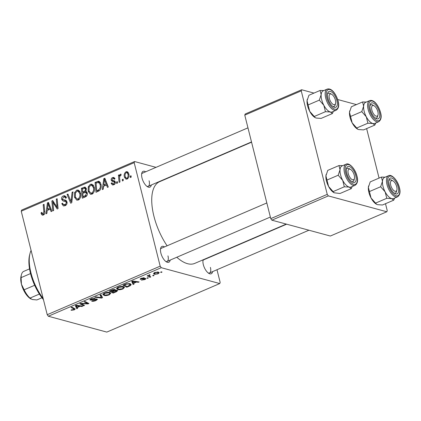<?xml version="1.0" encoding="UTF-8"?>
<svg xmlns="http://www.w3.org/2000/svg" width="421" height="421" viewBox="0 0 421 421"><rect width="100%" height="100%" fill="white"/><g stroke="black" fill="none" stroke-linecap="round" stroke-linejoin="round"><path stroke-width="0.63" d="M170.189 260.089A8.609 3.878 -113.3 0 1 166.521 261.946A8.609 3.878 -113.3 0 1 160.885 253.126A8.609 3.878 -113.3 0 1 160.654 248.295A8.609 3.878 -113.3 0 1 164.522 246.911M165.795 261.462A7.173 3.231 66.7 0 0 167.042 261.441A7.173 3.231 66.7 0 0 167.958 255.868M151.323 184.987A8.609 3.878 -113.3 0 1 147.655 186.84A8.609 3.878 -113.3 0 1 142.019 178.02A8.609 3.878 -113.3 0 1 141.788 173.189A8.609 3.878 -113.3 0 1 145.661 171.805M146.929 186.356A7.173 3.231 66.7 0 0 148.176 186.335A7.173 3.231 66.7 0 0 149.092 180.767M212.637 271.603A8.609 3.878 -113.3 0 1 208.969 273.455A8.609 3.878 -113.3 0 1 203.332 264.641A8.609 3.878 -113.3 0 1 203.101 259.81M208.242 272.976A7.173 3.231 66.7 0 0 209.49 272.955A7.173 3.231 66.7 0 0 210.405 267.382M167.095 245.806A44.468 20.04 -113.3 0 1 153.928 216.247A44.468 20.04 -113.3 0 1 159.622 181.693L251.563 142.182M148.329 277.981L147.476 278.349L146.903 278.07L147.782 277.692L148.329 277.981M154.107 275.502L153.249 275.866L152.681 275.587L153.554 275.213L154.107 275.502M122.885 288.964C120.764 289.722 119.069 289.922 117.785 289.564L116.591 288.448L118.243 287.185C120.422 286.406 122.153 286.212 123.427 286.596L124.532 287.364L122.885 288.964L122.779 288.548M116.57 288.774L116.591 288.448M134.067 284.112L133.136 284.512L131.715 281.444L132.757 280.991L139.135 281.933L138.277 282.302L136.567 282.033L133.646 283.291L134.067 284.112M116.443 291.685L113.144 293.105L109.286 291.079L112.623 289.711L114.944 289.543L115.433 289.869L115.091 290.379L117.18 290.227L117.669 290.585L116.443 291.685L116.328 291.227M102.587 297.636L101.498 298.11L94.988 297.226L95.851 296.852L101.429 297.61L100.014 295.063L100.935 294.668L102.587 297.636M71.412 310.272L71.007 310.114L71.796 309.724L73.696 309.672L73.833 308.925L71.102 307.488L71.97 307.12L75.238 309.009L74.254 309.861L71.412 310.272L71.328 309.951M73.949 308.151L74.212 309.214L73.591 307.967M84.489 305.414L83.621 305.788L79.779 303.762L80.685 303.373L87.494 303.567L84.184 301.868L85.053 301.494L88.91 303.515L88.01 303.904L81.185 303.72L84.489 305.414M48.315 316.229L106.813 332.095L219.757 283.559L161.259 267.693L48.315 316.229L47.231 314.697L160.18 266.167L161.259 267.693M77.701 308.335L76.775 308.735L75.348 305.667L76.396 305.214L82.774 306.156L81.911 306.525L80.206 306.256L77.28 307.509L77.701 308.335M95.972 300.531C94.188 301.257 92.746 301.462 91.646 301.141L95.42 300.336C96.393 299.92 96.656 299.605 96.209 299.384L92.404 300.068L89.836 299.878L91.199 298.805L95.125 298.184L91.783 298.984L91.11 299.799L97.014 298.999L97.477 299.32L95.972 300.531L95.872 300.12M96.288 298.905L96.451 299.547L96.088 298.905M90.731 299.021L91.11 299.799M109.192 294.847C107.076 295.605 105.376 295.805 104.098 295.447L102.898 294.332L104.55 293.069C106.734 292.29 108.46 292.095 109.734 292.479L110.844 293.248L109.192 294.847L109.086 294.432M102.882 294.658L102.898 294.332M140.356 278.802L140.503 279.381C139.909 279.155 140.146 278.797 141.214 278.318L144.319 277.792L141.651 278.465L141.277 278.991L141.672 279.039L145.582 278.434C146.15 278.702 145.845 279.091 144.666 279.602L141.33 280.133L144.229 279.46L144.771 278.818L140.172 279.155M144.798 278.392L144.935 278.928L144.666 278.407M141.014 278.407L141.277 278.991M145.582 278.434L145.887 278.655M129.273 286.175L126.832 287.222L122.974 285.196L126.147 283.886L130.042 283.67L131.199 284.485L130.468 285.57L129.273 286.175L129.168 285.759M158.028 273.861L154.47 274.324L153.491 273.682L154.749 272.503L158.338 272.077L159.249 272.687L158.028 273.861L157.943 273.518M148.56 275.708L149.102 274.924L149.823 274.713L150.081 275.024L149.055 275.739L150.807 276.918L149.939 277.292L147.134 275.818L148.003 275.45L148.566 275.729M162.022 272.098L161.164 272.466L160.596 272.187L161.469 271.808L162.022 272.098M94.251 187.213C95.004 190.155 94.262 192.465 92.015 194.149L90.499 194.286L88.178 191.345L88.273 186.75L90.368 184.298L91.915 184.161L94.251 187.213M103.608 186.224L103.234 189.192L102.308 189.592L103.798 178.662L104.845 178.209L108.308 187.013L107.444 187.382L106.534 184.966L103.608 186.224M43.384 215.047L42.295 215.178L41.184 213.721L41.047 212.842L41.874 212.352L42.637 213.994L43.168 213.936L43.852 211.705L43.189 204.706L44.052 204.332L44.747 211.579C45.021 213.131 44.568 214.289 43.384 215.047M63.008 199.643L65.555 200.133L67.002 201.875C67.286 203.68 66.655 204.959 65.108 205.711L63.418 205.932L61.766 203.664L62.592 203.185L63.155 204.459L64.892 204.601C65.86 204.19 66.286 203.432 66.171 202.327L65.744 201.612L63.113 200.991L61.634 199.375C61.345 197.738 61.908 196.586 63.324 195.918L64.823 195.744L66.45 197.786L65.618 198.249L64.592 196.907L63.566 197.017L62.476 198.949L63.008 199.643L66.302 200.543M73.022 191.887L71.759 202.722L70.665 203.19L67.071 194.444L67.934 194.07L71.017 201.57L72.102 192.281L73.022 191.887M80.558 193.097C81.316 196.039 80.569 198.349 78.322 200.033L76.806 200.17L74.485 197.228L74.585 192.634L76.675 190.181L78.227 190.045L80.558 193.097M131.057 175.768L131.189 177.178L130.336 177.546L130.178 176.146L131.057 175.768M156.023 167.353L134.599 161.538L134.178 162.664L21.234 211.2L47.231 314.697M134.178 162.664L160.18 266.167M85.458 187.271L84.658 187.056L86.321 188.671L85.758 191.423L87.252 192.86C87.584 194.618 87.036 195.918 85.61 196.765L82.311 198.186L81.369 188.298L85.074 187.103M86.421 191.608L86.105 191.476M47.241 210.447L46.868 213.415L45.942 213.815L47.436 202.88L48.478 202.433L51.941 211.237L51.083 211.605L50.167 209.19L47.241 210.447M53.114 204.453L53.656 210.5L52.793 210.868L51.867 200.975L52.767 200.591L57.103 207.458L56.272 199.086L57.14 198.712L58.077 208.6L57.177 208.984L52.825 202.138L53.114 204.453M115.375 182.225L112.296 181.44L111.228 180.272C111.018 179.004 111.454 178.104 112.539 177.578L113.838 177.42L115.007 178.788L114.18 179.278L113.428 178.357L112.712 178.436L112.049 179.751L112.27 180.262L114.586 180.919L115.328 181.961C115.491 183.324 114.98 184.266 113.796 184.787L112.439 184.951L111.149 183.251L111.975 182.767L112.875 184.009L113.628 183.924L114.491 182.404L113.702 181.704L115.37 182.156M112.27 180.262L114.686 180.983M114.144 180.756L114.586 180.919M99.709 190.466L96.004 192.302L95.062 182.414L98.856 181.256L100.935 184.103C101.582 186.45 101.172 188.571 99.709 190.466M128.784 173.726C129.405 175.967 128.863 177.741 127.163 179.046L125.979 179.157L124.448 177.23C123.774 174.91 124.316 173.084 126.074 171.757L127.2 171.652L128.784 173.726M123.142 179.167L123.274 180.583L122.422 180.951L122.264 179.546L123.142 179.167M119.732 179.109L119.974 181.998L119.111 182.372L118.422 175.183L119.29 174.81L119.422 176.299L120.432 174.183L121.074 174.178L121.001 175.383L120.517 175.352C119.68 176.41 119.422 177.662 119.732 179.109M120.869 175.331L120.517 175.352M117.364 181.651L117.501 183.061L116.643 183.43L116.491 182.025L117.364 181.651M178.688 173.499L178.299 173.394M21.234 211.2L21.65 210.074L134.599 161.538M216.983 269.735L220.178 282.438L219.757 283.559M271.85 220.172L330.348 236.034L386.825 211.768L328.327 195.902L271.85 220.172L270.771 218.641L327.243 194.37L328.327 195.902M301.247 90.873L244.769 115.138L245.19 114.017L301.662 89.747L301.247 90.873L327.243 194.37M244.769 115.138L270.771 218.641M356.424 104.603L337.674 99.514M313.977 93.088L301.662 89.747M366.633 128.6L379.063 178.083M385.499 203.706L387.241 210.647L386.825 211.768M286.259 224.077L194.734 263.404A44.468 20.04 -113.3 0 1 176.804 257.247M206.706 258.262A8.609 3.878 -113.3 0 1 206.974 258.42M247.964 127.842L142.514 173.157A7.173 3.231 66.7 0 0 141.64 174.047M286.648 224.183L203.827 259.773A7.173 3.231 66.7 0 0 202.954 260.667M266.83 202.948L161.38 248.264A7.173 3.231 66.7 0 0 160.501 249.153M131.115 176.399L130.178 176.146M83.084 188.761L81.369 188.298M85.795 188.497L86.216 188.319M86.61 192.56L87.079 192.355M82.348 189.082L82.642 192.16L85.326 190.581L85.474 189.082L84.8 188.229L82.348 189.082M84.358 192.629L82.642 192.16M86.431 189.339L85.474 189.082M86.168 190.808L85.326 190.581M82.748 193.318L83.069 196.654L85.505 195.555L86.394 193.202L85.731 192.318L82.748 193.318M84.784 197.123L83.069 196.654M87.352 193.46L86.394 193.202M86.705 195.881L85.505 195.555M78.406 199.991L77.927 199.244M75.554 197.517L74.485 197.228M75.506 192.886L74.585 192.634M78.922 191.444L79.627 191.018M79.59 190.971L76.675 190.181M75.438 193.06L75.354 196.907L77.064 199.012L78.111 198.917C79.79 197.507 80.311 195.654 79.68 193.36L77.985 191.187L76.922 191.281L75.438 193.06M80.674 193.634L79.68 193.36M79.395 199.265L78.111 198.917M68.223 194.755L67.071 194.444M71.865 201.801L71.017 201.57M72.949 192.513L72.102 192.281M65.202 205.669L64.955 205.106M62.824 203.948L61.766 203.664M66.208 204.959L64.892 204.601M67.107 202.585L66.171 202.327M67.023 201.959L65.744 201.612M65.402 201.438L64.634 200.191L61.634 199.375M65.571 197.175L66.113 196.833M65.997 196.644L63.324 195.918M65.86 198.112L65.571 198.033M44.126 214.521L41.184 213.721M41.979 213.094L41.047 212.842M44.331 214.252L43.168 213.936M44.116 204.959L43.189 204.706M48.804 203.254L47.436 202.88M51.251 209.484L50.167 209.19M47.889 205.916L47.441 209.158L49.778 208.158L48.094 203.722L47.889 205.916M49.157 209.626L47.441 209.158M49.094 203.996L48.094 203.722M50.846 208.448L49.778 208.158M53.278 201.359L51.867 200.975M57.993 207.7L57.103 207.458M57.751 205.143L56.803 204.885M57.198 199.333L56.272 199.086M55.54 204.764L54.125 204.38M54.004 202.454L52.825 202.138M112.407 183.709L111.181 183.377M112.296 183.567L111.149 183.251M114.68 184.214L113.628 183.924M115.391 182.651L114.491 182.404M114.759 181.993L114.228 181.083L111.228 180.272M114.759 178.178L112.539 177.578M105.166 179.03L103.798 178.662M107.618 185.261L106.534 184.966M104.25 181.693L103.808 184.94L106.139 183.935L104.461 179.504L104.25 181.693M105.524 185.403L103.808 184.94M105.46 179.772L104.461 179.504M107.208 184.224L106.139 183.935M96.777 182.882L95.062 182.414M99.488 182.614L100.198 182.309M99.493 181.556L98.193 181.204M96.035 183.198L96.756 190.771L97.856 190.303C100.066 189.087 100.803 187.124 100.061 184.414L98.403 182.356L96.035 183.198M98.472 191.239L96.756 190.771M100.519 182.893L98.403 182.356M101.061 184.682L100.061 184.414M99.398 190.718L97.856 190.303M92.099 194.113L91.615 193.36M89.241 191.634L88.178 191.345M89.199 187.003L88.273 186.75M92.615 185.561L93.32 185.135M93.278 185.087L90.368 184.298M89.126 187.177L89.047 191.023L90.752 193.128L91.804 193.034C93.478 191.623 93.999 189.771 93.367 187.477L91.673 185.303L90.61 185.398L89.126 187.177M94.367 187.75L93.367 187.477M93.083 193.386L91.804 193.034M125.553 177.53L124.448 177.23M128.163 172.326L126.074 171.757M126.253 172.621C125.09 173.71 124.769 175.089 125.279 176.757L126.353 178.257L126.958 178.199C128.068 177.099 128.394 175.731 127.926 174.089L126.853 172.573L126.253 172.621M128.915 174.357L127.926 174.089M127.963 178.472L126.958 178.199M123.2 179.799L122.264 179.546M119.348 175.431L118.422 175.183M119.822 176.41L119.422 176.299M121.064 174.357L120.432 174.183M117.427 182.282L116.491 182.025M83.379 304.82L83.621 305.788M87.263 302.652L87.494 303.567M86.179 302.083L86.426 303.062M87.757 302.915L88.01 303.904M83.174 303.415L83.279 303.82M81.1 303.378L81.185 303.72M75.938 305.409L76.775 308.735M81.779 306.009L81.911 306.525M80.079 305.757L80.206 306.256M77.18 307.125L77.28 307.509M76.717 306.23L77.138 307.141L79.469 306.141L76.327 305.646L76.717 306.23M76.238 305.283L76.327 305.646M79.348 305.651L79.469 306.141M74.138 309.409L74.254 309.861M95.43 298.963L95.53 299.352M92.31 299.699L92.404 300.068M90.094 299.415L90.289 300.173M94.309 298.1L94.436 298.6M94.204 298.1L94.32 298.568M91.689 298.61L91.783 298.984M101.366 297.6L101.498 298.11M100.714 294.763L101.429 297.61M103.619 293.553L104.098 295.447M103.798 293.442L103.95 294.432L103.713 293.49M103.976 294.153L104.976 295.089L108.639 294.658L109.781 293.5L108.823 292.832L105.139 293.248L103.976 294.153M105.045 292.874L105.139 293.248M108.692 292.311L108.823 292.832M112.902 292.153L113.144 293.105M114.875 289.527L115.091 290.379M110.602 290.948L111.807 291.574L114.37 290.322L114.112 289.916L110.602 290.948L110.502 290.558M111.975 289.937L112.07 290.316M113.996 289.459L114.37 290.322M112.254 291.811L113.559 292.495L115.98 291.437L116.307 290.59L112.254 291.811L112.16 291.421M113.965 290.611L114.07 291.032M116.201 290.164L116.622 290.811L116.454 290.148M144.177 278.486L144.256 278.802M143.419 277.734L143.535 278.181M141.577 278.17L141.651 278.465M144.587 279.286L144.666 279.602M132.305 281.191L133.136 284.512M138.146 281.786L138.277 282.302M136.446 281.538L136.567 282.033M133.546 282.901L133.646 283.291M133.083 282.012L133.499 282.923L135.836 281.917L132.694 281.423L133.083 282.012M132.599 281.06L132.694 281.423M135.715 281.428L135.836 281.917M126.595 286.269L126.832 287.222M129.984 283.654L130.468 285.57M124.29 285.064L127.247 286.612L130.163 284.717L129.152 284.028L126.705 284.086L124.29 285.064L124.195 284.675M126.621 283.749L126.705 284.086M129.021 283.501L129.152 284.028M117.312 287.669L117.785 289.564M117.491 287.559L117.643 288.548L117.406 287.606M117.669 288.269L118.669 289.206L122.332 288.774L123.469 287.622L122.511 286.948L118.827 287.364L117.669 288.269M118.733 286.99L118.827 287.364M122.379 286.427L122.511 286.948M154.097 272.829L154.47 274.324M155.186 272.645L154.454 273.382L155.27 273.939L157.559 273.729L158.249 273.008L157.48 272.445L155.186 272.645L155.112 272.355M157.359 271.95L157.48 272.445M153.133 275.392L153.249 275.866M149.692 276.302L149.939 277.292M149.434 274.813L149.529 275.176M147.355 277.876L147.476 278.349M161.048 271.992L161.164 272.466M43.458 299.668A32.991 14.867 -113.3 0 1 30.512 273.487A32.991 14.867 -113.3 0 1 29.623 254.963L30.007 253.447A34.427 15.514 66.7 0 0 30.938 272.776A34.427 15.514 66.7 0 0 43.158 298.478M31.091 250.427A34.427 15.514 66.7 0 0 30.007 253.447M374.827 125.079L363.623 129.894L358.703 129.579L357.739 129.205L352.172 122.864A11.478 5.173 -113.3 0 1 350.03 117.333A11.478 5.173 -113.3 0 1 349.504 112.244L351.356 106.776L362.565 101.961L363.623 106.176L361.765 111.644L366.286 116.796L367.896 123.2L372.817 123.516L374.827 125.079L375.816 122.953M357.666 129.163A11.478 5.173 -113.3 0 1 357.545 129.1A11.478 5.173 -113.3 0 1 352.172 122.864L349.504 112.244A11.478 5.173 -113.3 0 1 349.725 110.891A11.478 5.173 -113.3 0 1 349.746 110.797M379.358 112.091A8.609 3.878 -113.3 0 1 375.99 118.475A8.609 3.878 -113.3 0 1 370.359 109.655A8.609 3.878 -113.3 0 1 370.127 104.818A8.609 3.878 -113.3 0 1 374.516 103.808A8.609 3.878 -113.3 0 1 379.358 112.091M378.011 114.907A5.736 2.584 66.7 0 0 377.995 112.307A5.736 2.584 66.7 0 0 374.101 105.808A5.736 2.584 66.7 0 0 371.722 109.439A5.736 2.584 66.7 0 0 374.89 115.422A5.736 2.584 66.7 0 0 378.011 114.907L377.626 116.422A7.173 3.231 -113.3 0 1 376.511 117.969A7.173 3.231 -113.3 0 1 375.264 117.991A7.173 3.231 66.7 0 0 376.511 117.969A7.173 3.231 66.7 0 0 377.763 115.538M369.622 100.635L365.623 102.35A11.478 5.173 66.7 0 0 364.154 111.27A11.478 5.173 66.7 0 0 374.685 123.437L378.684 121.722A11.478 5.173 -113.3 0 1 368.154 109.549A11.478 5.173 -113.3 0 1 369.622 100.635C374.19 99.156 378.684 105.903 380.537 112.47C381.794 116.838 381.173 119.922 378.684 121.722M356.692 128.016L367.896 123.2M350.561 116.459L361.765 111.644M366.307 102.056L362.565 101.961M374.79 123.395A11.478 5.173 -113.3 0 1 372.817 123.516A11.478 5.173 -113.3 0 1 366.286 116.796A11.478 5.173 -113.3 0 1 363.623 106.176A11.478 5.173 -113.3 0 1 365.728 102.303M373.474 105.55A7.173 3.231 66.7 0 0 370.848 104.787A7.173 3.231 66.7 0 0 369.975 105.682A7.173 3.231 -113.3 0 1 370.848 104.787A7.173 3.231 -113.3 0 1 372.738 105.045L374.101 105.808M335.232 99.54A5.736 2.584 66.7 0 0 331.653 94.293A5.736 2.584 66.7 0 0 329.585 99.177A5.736 2.584 66.7 0 0 332.827 104.213A5.736 2.584 66.7 0 0 335.563 103.398A5.736 2.584 66.7 0 0 335.232 99.54M331.027 94.041A7.173 3.231 66.7 0 0 328.401 93.278A7.173 3.231 66.7 0 0 327.527 94.167A7.173 3.231 -113.3 0 1 328.401 93.278A7.173 3.231 -113.3 0 1 330.29 93.536L331.653 94.293M335.563 103.398L335.179 104.908A7.173 3.231 -113.3 0 1 334.063 106.455A7.173 3.231 -113.3 0 1 332.816 106.476A7.173 3.231 66.7 0 0 334.063 106.455A7.173 3.231 66.7 0 0 335.316 104.029M332.38 113.565L321.176 118.38L316.25 118.069L315.292 117.691L309.719 111.349A11.478 5.173 -113.3 0 1 307.583 105.824A11.478 5.173 -113.3 0 1 307.056 100.73L308.909 95.267L320.113 90.452L321.17 94.662L319.318 100.13L323.838 105.282L325.449 111.686L330.369 112.002L332.38 113.565L333.369 111.439M315.218 117.648A11.478 5.173 -113.3 0 1 315.097 117.585A11.478 5.173 -113.3 0 1 309.719 111.349L307.056 100.73A11.478 5.173 -113.3 0 1 307.272 99.377A11.478 5.173 -113.3 0 1 307.298 99.282M336.911 100.582A8.609 3.878 -113.3 0 1 333.543 106.96A8.609 3.878 -113.3 0 1 327.912 98.14A8.609 3.878 -113.3 0 1 327.675 93.309A8.609 3.878 -113.3 0 1 332.069 92.299A8.609 3.878 -113.3 0 1 336.911 100.582M327.175 89.12L323.17 90.841A11.478 5.173 66.7 0 0 321.702 99.756A11.478 5.173 66.7 0 0 332.232 111.928L336.237 110.207A11.478 5.173 -113.3 0 1 325.701 98.035A11.478 5.173 -113.3 0 1 327.175 89.12C331.743 87.642 336.237 94.393 338.089 100.961C339.342 105.324 338.726 108.407 336.237 110.207M314.245 116.501L325.449 111.686M308.114 104.945L319.318 100.13M323.86 90.541L320.113 90.452M332.343 111.881A11.478 5.173 -113.3 0 1 330.369 112.002A11.478 5.173 -113.3 0 1 323.838 105.282A11.478 5.173 -113.3 0 1 321.17 94.662A11.478 5.173 -113.3 0 1 323.281 90.794M390.898 185.798A5.736 2.584 66.7 0 0 394.14 190.829A5.736 2.584 66.7 0 0 396.877 190.013A5.736 2.584 66.7 0 0 396.545 186.161A5.736 2.584 66.7 0 0 392.967 180.909A5.736 2.584 66.7 0 0 390.898 185.798M396.877 190.013L396.493 191.529A7.173 3.231 -113.3 0 1 395.377 193.071A7.173 3.231 -113.3 0 1 394.13 193.092A7.173 3.231 66.7 0 0 395.377 193.071A7.173 3.231 66.7 0 0 396.629 190.645M392.34 180.656A7.173 3.231 66.7 0 0 389.714 179.893A7.173 3.231 66.7 0 0 388.841 180.783A7.173 3.231 -113.3 0 1 389.714 179.893A7.173 3.231 -113.3 0 1 391.604 180.151L392.967 180.909M393.656 198.496A11.478 5.173 -113.3 0 1 391.683 198.617A11.478 5.173 66.7 0 1 385.152 191.897A11.478 5.173 -113.3 0 1 383.015 186.371A11.478 5.173 66.7 0 0 393.546 198.544L397.55 196.823A11.478 5.173 -113.3 0 1 387.015 184.656A11.478 5.173 -113.3 0 1 388.488 175.736L384.484 177.457A11.478 5.173 66.7 0 0 383.015 186.371A11.478 5.173 -113.3 0 1 382.484 181.283L380.631 186.745L385.152 191.897L386.762 198.302L391.683 198.617L393.693 200.185L394.682 198.054M389.225 184.756A8.609 3.878 -113.3 0 1 388.988 179.925A8.609 3.878 -113.3 0 1 393.382 178.914A8.609 3.878 -113.3 0 1 398.224 187.198A8.609 3.878 -113.3 0 1 394.856 193.576A8.609 3.878 -113.3 0 1 389.225 184.756M393.693 200.185L382.489 205.001L377.563 204.685L376.606 204.306L371.033 197.965L369.428 191.56L380.631 186.745M375.558 203.117L386.762 198.302M369.428 191.56L368.37 187.35L370.222 181.883L381.426 177.067L382.484 181.283A11.478 5.173 -113.3 0 1 384.594 177.409M385.173 177.162L381.426 177.067M376.532 204.264A11.478 5.173 -113.3 0 1 376.411 204.201A11.478 5.173 -113.3 0 1 371.033 197.965A11.478 5.173 -113.3 0 1 368.37 187.35A11.478 5.173 -113.3 0 1 368.585 185.993A11.478 5.173 -113.3 0 1 368.612 185.903M348.141 173.031A5.736 2.584 66.7 0 0 351.309 179.014A5.736 2.584 66.7 0 0 354.429 178.499A5.736 2.584 66.7 0 0 354.408 175.899A5.736 2.584 66.7 0 0 350.519 169.4A5.736 2.584 66.7 0 0 348.141 173.031M354.429 178.499L354.04 180.014A7.173 3.231 -113.3 0 1 352.93 181.562A7.173 3.231 -113.3 0 1 351.682 181.583A7.173 3.231 66.7 0 0 352.93 181.562A7.173 3.231 66.7 0 0 354.182 179.13M349.888 169.142A7.173 3.231 66.7 0 0 347.267 168.379A7.173 3.231 66.7 0 0 346.394 169.274A7.173 3.231 -113.3 0 1 347.267 168.379A7.173 3.231 -113.3 0 1 349.151 168.637L350.519 169.4M351.209 186.982A11.478 5.173 -113.3 0 1 349.235 187.103A11.478 5.173 66.7 0 1 342.705 180.388A11.478 5.173 -113.3 0 1 340.568 174.857A11.478 5.173 -113.3 0 1 340.036 169.768L338.184 175.236L342.705 180.388L344.315 186.792L349.235 187.103L351.246 188.671L352.235 186.545M346.772 173.247A8.609 3.878 -113.3 0 1 346.541 168.411A8.609 3.878 -113.3 0 1 350.935 167.4A8.609 3.878 -113.3 0 1 355.777 175.683A8.609 3.878 -113.3 0 1 352.409 182.061A8.609 3.878 -113.3 0 1 346.772 173.247M340.568 174.862A11.478 5.173 66.7 0 0 351.098 187.029L355.098 185.314A11.478 5.173 -113.3 0 1 344.567 173.142A11.478 5.173 -113.3 0 1 346.036 164.227L342.036 165.942A11.478 5.173 66.7 0 0 340.568 174.862M351.246 188.671L340.036 193.486L334.153 192.797L328.585 186.456L326.975 180.051L338.184 175.236M333.111 191.608L344.315 186.792M326.975 180.051L325.917 175.836L327.775 170.368L338.979 165.553L340.036 169.768A11.478 5.173 -113.3 0 1 342.147 165.895M342.726 165.648L338.979 165.553M334.085 192.755A11.478 5.173 -113.3 0 1 333.964 192.686A11.478 5.173 -113.3 0 1 328.585 186.456A11.478 5.173 -113.3 0 1 325.917 175.836A11.478 5.173 -113.3 0 1 326.138 174.483A11.478 5.173 -113.3 0 1 326.164 174.389M39.385 294.058L30.012 298.084L32.27 299.52L36.885 299.947L41.958 297.768M30.533 273.571L21.087 277.634L21.439 284.217L24.139 289.795A15.777 7.11 66.7 0 0 30.012 298.084M34.648 285.28L24.139 289.795M29.544 268.882L23.344 271.545A15.777 7.11 66.7 0 0 21.439 274.65A15.777 7.11 66.7 0 0 21.087 277.634M30.98 298.999A14.346 6.462 -113.3 0 1 30.828 298.921A14.346 6.462 -113.3 0 1 21.439 284.217A14.346 6.462 -113.3 0 1 21.05 276.165L21.439 274.65M86.131 188.113L83.479 187.392M87.031 192.376L84.032 191.566M86.231 196.391L84.674 195.965M72.117 199.622L71.238 199.38M66.044 200.333L64.723 199.975M44.773 211.958L43.852 211.705M49.978 206.243L48.894 205.948M106.345 182.019L105.261 181.725M100.114 182.346L97.114 181.535M77.727 305.414L77.853 305.909M93.72 299.352L93.815 299.731M100.514 294.853L101.061 297.021M143.003 278.755L143.077 279.055M134.094 281.191L134.22 281.686M125.442 284.143L125.537 284.528M380.41 112.381A10.614 4.784 66.7 0 0 372.39 101.056A10.614 4.784 66.7 0 0 369.306 109.371A10.614 4.784 66.7 0 0 377.327 120.69A10.614 4.784 66.7 0 0 380.41 112.381M337.958 100.866A10.614 4.784 66.7 0 0 329.943 89.541A10.614 4.784 66.7 0 0 326.859 97.856A10.614 4.784 66.7 0 0 334.874 109.181A10.614 4.784 66.7 0 0 337.958 100.866M388.173 184.472A10.614 4.784 66.7 0 0 396.187 195.797A10.614 4.784 66.7 0 0 399.271 187.482A10.614 4.784 66.7 0 0 391.256 176.157A10.614 4.784 66.7 0 0 388.173 184.472M345.725 172.957A10.614 4.784 66.7 0 0 353.74 184.282A10.614 4.784 66.7 0 0 356.824 175.967A10.614 4.784 66.7 0 0 348.809 164.648A10.614 4.784 66.7 0 0 345.725 172.957M84.8 188.229L86.31 188.64M85.731 192.318L87.215 192.723M77.985 191.187L80.085 191.76M77.064 199.012L79.085 199.559M63.65 204.748L65.787 205.327M65.25 201.401L67.002 201.875M64.592 196.907L66.344 197.381M42.637 213.994L44.21 214.421M112.875 184.009L114.428 184.43M113.428 178.357L115.001 178.783M112.675 180.472L114.765 181.041M91.673 185.303L93.778 185.877M90.752 193.128L92.773 193.676M126.853 172.573L128.558 173.036M126.353 178.257L127.784 178.641M109.781 293.5L109.507 292.427M114.428 290.132L114.254 289.453M130.163 284.717L129.889 283.628M123.469 287.622L123.2 286.543M154.454 273.382L154.286 272.719M158.249 273.008L157.996 272.003M149.055 275.739L148.881 275.039M251.5 141.935L148.176 186.335M308.925 230.224L209.49 272.955M397.55 196.823C400.039 195.023 400.655 191.939 399.403 187.577C397.698 180.141 391.425 173.789 388.488 175.736M167.042 261.441L270.366 217.041M355.098 185.314C357.592 183.514 358.208 180.43 356.955 176.062C355.245 168.626 348.977 162.28 346.036 164.227"/></g></svg>
